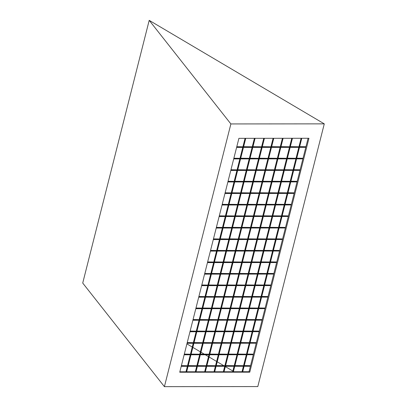 <?xml version="1.0" encoding="UTF-8"?>
<svg xmlns="http://www.w3.org/2000/svg" width="407" height="407" viewBox="0 0 407 407"><rect width="100%" height="100%" fill="white"/><g stroke="black" fill="none" stroke-linecap="round" stroke-linejoin="round"><path stroke-width="0.61" d="M179.838 371.789L186.208 371.784L187.591 366.31L181.222 366.315M195.35 371.779L196.932 366.305L188.059 366.31L186.676 371.784L249.013 371.728L250.402 366.259L244.098 366.264L242.709 371.733M244.271 365.572L250.544 365.679L253.317 354.736L247.013 354.741L244.241 365.684L250.544 365.679L250.402 366.259M247.186 354.054L253.459 354.161L256.232 343.213L249.929 343.218L247.156 354.166L253.459 354.161L253.317 354.736M250.102 342.531L256.379 342.638L259.147 331.69L252.844 331.695L250.071 342.643L256.379 342.638L256.232 343.213M253.017 331.008L259.295 331.115L262.062 320.167L255.759 320.172L252.986 331.12L259.295 331.115L259.147 331.69M255.932 319.485L262.21 319.592L264.977 308.648L258.674 308.654L255.906 319.597L262.21 319.592L262.062 320.167M258.847 307.962L265.125 308.068L267.892 297.125L261.589 297.13L258.821 308.074L265.125 308.068L264.977 308.648M261.762 296.444L268.04 296.545L270.808 285.602L264.504 285.607L261.737 296.555L268.04 296.545L267.892 297.125M264.677 284.92L270.955 285.027L273.723 274.079L267.419 274.084L264.652 285.032L270.955 285.027L270.808 285.602M267.592 273.397L273.87 273.504L276.638 262.556L270.334 262.561L267.567 273.509L273.87 273.504L273.723 274.079M270.513 261.874L276.785 261.981L279.558 251.033L273.25 251.038L270.482 261.986L276.785 261.981L276.638 262.556M273.428 250.351L279.701 250.458L282.473 239.514L276.17 239.52L273.397 250.463L279.701 250.458L279.558 251.033M276.343 238.828L282.616 238.934L285.388 227.991L279.085 227.996L276.312 238.94L282.616 238.934L282.473 239.514M279.258 227.31L285.531 227.416L288.304 216.468L282 216.473L279.227 227.421L285.531 227.416L285.388 227.991M282.173 215.786L288.446 215.893L291.219 204.945L284.915 204.95L282.143 215.898L288.446 215.893L288.304 216.468M285.088 204.263L291.366 204.37L294.134 193.422L287.83 193.427L285.058 204.375L291.366 204.37L291.219 204.945M288.003 192.74L294.281 192.847L297.049 181.904L290.746 181.909L287.978 192.852L294.281 192.847L294.134 193.422M290.919 181.217L297.196 181.324L299.964 170.38L293.661 170.385L290.893 181.329L297.196 181.324L297.049 181.904M293.834 169.699L300.112 169.8L302.879 158.857L296.576 158.862L293.808 169.811L300.112 169.8L299.964 170.38M296.749 158.175L303.027 158.282L305.794 147.334L299.491 147.339L296.723 158.287L303.027 158.282L302.879 158.857M301.785 138.278L299.638 146.764L305.942 146.759L308.089 138.273M299.664 146.652L305.896 146.734M290.328 146.657L299.17 146.764L301.317 138.283M292.445 138.288L290.298 146.769L299.17 146.764M299.023 147.339L290.155 147.349L287.383 158.292L296.255 158.287L299.023 147.339M287.413 158.181L296.255 158.287M296.108 158.862L287.235 158.872L284.468 169.816L293.34 169.811L296.108 158.862M284.498 169.704L293.34 169.811M293.193 170.385L284.32 170.391L281.552 181.339L290.425 181.329L293.193 170.385M281.578 181.227L290.425 181.329M290.277 181.909L281.405 181.914L278.637 192.862L287.51 192.852L290.277 181.909M278.663 192.75L287.51 192.852M287.362 193.427L278.49 193.437L275.722 204.385L284.595 204.375L287.362 193.427M275.748 204.273L284.595 204.375M284.447 204.95L275.575 204.96L272.807 215.903L281.68 215.898L284.447 204.95M272.832 215.791L281.68 215.898M281.532 216.473L272.659 216.483L269.892 227.427L278.759 227.421L281.532 216.473M269.917 227.315L278.759 227.421M278.617 227.996L269.744 228.001L266.972 238.95L275.844 238.945L278.617 227.996M267.002 238.838L275.844 238.945M275.702 239.52L266.829 239.525L264.057 250.473L272.929 250.463L275.702 239.52M264.087 250.361L272.929 250.463M272.787 251.043L263.914 251.048L261.141 261.996L270.014 261.986L272.787 251.043M261.172 261.884L270.014 261.986M269.872 262.561L260.999 262.571L258.226 273.514L267.099 273.509L269.872 262.561M258.257 273.407L267.099 273.509M266.951 274.084L258.084 274.094L255.311 285.037L264.184 285.032L266.951 274.084M255.342 284.925L264.184 285.032M264.036 285.607L255.164 285.617L252.396 296.561L261.269 296.555L264.036 285.607M252.426 296.449L261.269 296.555M261.121 297.13L252.248 297.135L249.481 308.084L258.353 308.074L261.121 297.13M249.506 307.972L258.353 308.074M258.206 308.654L249.333 308.659L246.566 319.607L255.438 319.597L258.206 308.654M246.591 319.495L255.438 319.597M255.291 320.172L246.418 320.182L243.651 331.13L252.523 331.12L255.291 320.172M243.676 331.018L252.523 331.12M252.376 331.695L243.503 331.705L240.735 342.648L249.608 342.643L252.376 331.695M240.761 342.536L249.608 342.643M249.46 343.218L240.588 343.228L237.82 354.171L246.693 354.166L249.46 343.218M237.846 354.059L246.693 354.166M246.545 354.741L237.673 354.746L234.905 365.695L243.773 365.69L246.545 354.741M234.931 365.583L243.773 365.69M242.048 371.739L243.63 366.264L234.758 366.269L233.374 371.744M280.988 146.668L289.83 146.774L291.977 138.288M283.104 138.299L280.957 146.779L289.83 146.774M289.687 147.349L280.815 147.354L278.042 158.303L286.915 158.292L289.687 147.349M278.073 158.191L286.915 158.292M286.772 158.872L277.9 158.878L275.127 169.826L284 169.816L286.772 158.872M275.157 169.714L284 169.816M283.857 170.391L274.984 170.401L272.212 181.349L281.084 181.339L283.857 170.391M272.242 181.237L281.084 181.339M280.937 181.914L272.069 181.924L269.297 192.867L278.169 192.862L280.937 181.914M269.327 192.755L278.169 192.862M278.022 193.437L269.149 193.447L266.382 204.39L275.254 204.385L278.022 193.437M266.412 204.278L275.254 204.385M275.107 204.96L266.234 204.965L263.466 215.913L272.339 215.903L275.107 204.96M263.492 215.802L272.339 215.903M272.191 216.483L263.319 216.488L260.551 227.437L269.424 227.427L272.191 216.483M260.577 227.325L269.424 227.427M269.276 228.006L260.404 228.012L257.636 238.96L266.509 238.95L269.276 228.006M257.662 238.848L266.509 238.95M266.361 239.525L257.489 239.535L254.721 250.478L263.594 250.473L266.361 239.525M254.746 250.366L263.594 250.473M263.446 251.048L254.573 251.058L251.806 262.001L260.678 261.996L263.446 251.048M251.831 261.889L260.678 261.996M260.531 262.571L251.658 262.576L248.886 273.524L257.758 273.519L260.531 262.571M248.916 273.412L257.758 273.519M257.616 274.094L248.743 274.099L245.97 285.048L254.843 285.037L257.616 274.094M246.001 284.936L254.843 285.037M254.701 285.617L245.828 285.622L243.055 296.571L251.928 296.561L254.701 285.617M243.086 296.459L251.928 296.561M251.785 297.135L242.913 297.146L240.14 308.094L249.013 308.084L251.785 297.135M240.171 307.982L249.013 308.084M248.865 308.659L239.998 308.669L237.225 319.612L246.098 319.607L248.865 308.659M237.256 319.5L246.098 319.607M245.95 320.182L237.078 320.192L234.31 331.135L243.183 331.13L245.95 320.182M234.34 331.023L243.183 331.13M243.035 331.705L234.162 331.71L231.395 342.658L240.267 342.648L243.035 331.705M231.425 342.546L240.267 342.648M240.12 343.228L231.247 343.233L228.48 354.182L237.352 354.171L240.12 343.228M228.505 354.07L237.352 354.171M237.205 354.751L228.332 354.756L225.564 365.705L234.437 365.695L237.205 354.751M225.59 365.593L234.437 365.695M232.707 371.744L234.29 366.269L225.417 366.28L224.033 371.754M271.647 146.678L280.494 146.779L282.641 138.299M273.769 138.304L271.622 146.79L280.494 146.779M280.347 147.354L271.474 147.365L268.706 158.308L277.579 158.303L280.347 147.354M268.732 158.196L277.579 158.303M277.432 158.878L268.559 158.888L265.791 169.831L274.659 169.826L277.432 158.878M265.817 169.719L274.659 169.826M274.516 170.401L265.644 170.411L262.871 181.354L271.744 181.349L274.516 170.401M262.902 181.242L271.744 181.349M271.601 181.924L262.729 181.929L259.956 192.877L268.829 192.867L271.601 181.924M259.987 192.765L268.829 192.867M268.686 193.447L259.814 193.452L257.041 204.4L265.913 204.39L268.686 193.447M257.071 204.289L265.913 204.39M265.771 204.965L256.898 204.975L254.126 215.924L262.998 215.913L265.771 204.965M254.156 215.812L262.998 215.913M262.851 216.488L253.983 216.499L251.211 227.442L260.083 227.437L262.851 216.488M251.241 227.33L260.083 227.437M259.936 228.012L251.063 228.022L248.295 238.965L257.168 238.96L259.936 228.012M248.326 238.853L257.168 238.96M257.021 239.535L248.148 239.54L245.38 250.488L254.253 250.483L257.021 239.535M245.406 250.376L254.253 250.483M254.105 251.058L245.233 251.063L242.465 262.011L251.338 262.001L254.105 251.058M242.491 261.899L251.338 262.001M251.19 262.581L242.318 262.586L239.55 273.535L248.423 273.524L251.19 262.581M239.575 273.423L248.423 273.524M248.275 274.099L239.402 274.109L236.635 285.053L245.507 285.048L248.275 274.099M236.66 284.946L245.507 285.048M245.36 285.622L236.487 285.633L233.72 296.576L242.592 296.571L245.36 285.622M233.745 296.464L242.592 296.571M242.445 297.146L233.572 297.156L230.8 308.099L239.672 308.094L242.445 297.146M230.83 307.987L239.672 308.094M239.53 308.669L230.657 308.674L227.884 319.622L236.757 319.612L239.53 308.669M227.915 319.51L236.757 319.612M236.615 320.192L227.742 320.197L224.969 331.145L233.842 331.135L236.615 320.192M225 331.033L233.842 331.135M233.699 331.71L224.827 331.72L222.054 342.669L230.927 342.658L233.699 331.71M222.085 342.557L230.927 342.658M230.784 343.233L221.912 343.243L219.139 354.187L228.012 354.182L230.784 343.233M219.17 354.075L228.012 354.182M227.864 354.756L218.991 354.767L216.224 365.71L225.096 365.705L227.864 354.756M216.254 365.598L225.096 365.705M223.367 371.754L224.949 366.28L216.076 366.285L214.693 371.759M262.312 146.683L271.154 146.79L273.301 138.304M264.428 138.314L262.281 146.795L271.154 146.79M271.006 147.365L262.133 147.37L259.366 158.318L268.238 158.313L271.006 147.365M259.391 158.206L268.238 158.313M268.091 158.888L259.218 158.893L256.451 169.841L265.323 169.831L268.091 158.888M256.476 169.729L265.323 169.831M265.176 170.411L256.303 170.416L253.536 181.364L262.408 181.354L265.176 170.411M253.561 181.252L262.408 181.354M262.261 181.929L253.388 181.939L250.62 192.882L259.493 192.877L262.261 181.929M250.646 192.776L259.493 192.877M259.345 193.452L250.473 193.462L247.705 204.406L256.573 204.4L259.345 193.452M247.731 204.294L256.573 204.4M256.43 204.975L247.558 204.986L244.785 215.929L253.658 215.924L256.43 204.975M244.816 215.817L253.658 215.924M253.515 216.499L244.643 216.504L241.87 227.452L250.743 227.442L253.515 216.499M241.9 227.34L250.743 227.442M250.6 228.022L241.727 228.027L238.955 238.975L247.827 238.965L250.6 228.022M238.985 238.863L247.827 238.965M247.685 239.545L238.812 239.55L236.04 250.498L244.912 250.488L247.685 239.545M236.07 250.386L244.912 250.488M244.765 251.063L235.897 251.073L233.125 262.016L241.997 262.011L244.765 251.063M233.155 261.904L241.997 262.011M241.85 262.586L232.977 262.596L230.209 273.54L239.082 273.535L241.85 262.586M230.24 273.428L239.082 273.535M238.934 274.109L230.062 274.115L227.294 285.063L236.167 285.058L238.934 274.109M227.32 284.951L236.167 285.058M236.019 285.633L227.147 285.638L224.379 296.586L233.252 296.576L236.019 285.633M224.405 296.474L233.252 296.576M233.104 297.156L224.232 297.161L221.464 308.109L230.337 308.099L233.104 297.156M221.489 307.997L230.337 308.099M230.189 308.674L221.316 308.684L218.549 319.632L227.421 319.622L230.189 308.674M218.574 319.52L227.421 319.622M227.274 320.197L218.401 320.207L215.634 331.15L224.506 331.145L227.274 320.197M215.659 331.039L224.506 331.145M224.359 331.72L215.486 331.73L212.713 342.674L221.586 342.669L224.359 331.72M212.744 342.562L221.586 342.669M221.444 343.243L212.571 343.249L209.798 354.197L218.671 354.187L221.444 343.243M209.829 354.085L218.671 354.187M218.528 354.767L209.656 354.772L206.883 365.72L215.756 365.71L218.528 354.767M206.914 365.608L215.756 365.71M214.026 371.759L215.613 366.29L206.741 366.295L205.352 371.769M252.971 146.693L261.813 146.795L263.96 138.314M255.087 138.319L252.94 146.805L261.813 146.795M261.67 147.375L252.798 147.38L250.025 158.328L258.898 158.318L261.67 147.375M250.056 158.216L258.898 158.318M258.75 158.893L249.878 158.903L247.11 169.846L255.983 169.841L258.75 158.893M247.141 169.734L255.983 169.841M255.835 170.416L246.963 170.426L244.195 181.369L253.068 181.364L255.835 170.416M244.225 181.257L253.068 181.364M252.92 181.939L244.047 181.944L241.28 192.893L250.152 192.887L252.92 181.939M241.305 192.781L250.152 192.887M250.005 193.462L241.132 193.467L238.365 204.416L247.237 204.406L250.005 193.462M238.39 204.304L247.237 204.406M247.09 204.986L238.217 204.991L235.45 215.939L244.322 215.929L247.09 204.986M235.475 215.827L244.322 215.929M244.175 216.504L235.302 216.514L232.534 227.462L241.407 227.452L244.175 216.504M232.56 227.35L241.407 227.452M241.259 228.027L232.387 228.037L229.619 238.98L238.487 238.975L241.259 228.027M229.645 238.868L238.487 238.975M238.344 239.55L229.472 239.56L226.699 250.503L235.572 250.498L238.344 239.55M226.73 250.391L235.572 250.498M235.429 251.073L226.557 251.078L223.784 262.027L232.656 262.016L235.429 251.073M223.814 261.915L232.656 262.016M232.514 262.596L223.641 262.601L220.869 273.55L229.741 273.54L232.514 262.596M220.899 273.438L229.741 273.54M229.599 274.12L220.726 274.125L217.954 285.073L226.826 285.063L229.599 274.12M217.984 284.961L226.826 285.063M226.679 285.638L217.811 285.648L215.038 296.591L223.911 296.586L226.679 285.638M215.069 296.479L223.911 296.586M223.764 297.161L214.891 297.171L212.123 308.114L220.996 308.109L223.764 297.161M212.154 308.002L220.996 308.109M220.848 308.684L211.976 308.694L209.208 319.637L218.081 319.632L220.848 308.684M209.234 319.526L218.081 319.632M217.933 320.207L209.061 320.212L206.293 331.161L215.166 331.15L217.933 320.207M206.318 331.049L215.166 331.15M215.018 331.73L206.145 331.736L203.378 342.684L212.251 342.674L215.018 331.73M203.403 342.572L212.251 342.674M212.103 343.249L203.23 343.259L200.463 354.207L209.335 354.197L212.103 343.249M200.488 354.095L209.335 354.197M209.188 354.772L200.315 354.782L197.548 365.725L206.42 365.72L209.188 354.772M197.573 365.613L206.42 365.72M204.69 371.769L206.273 366.295L197.4 366.305L196.016 371.774M243.63 146.698L252.472 146.805L254.619 138.319M245.747 138.329L243.605 146.81L252.472 146.805M252.33 147.38L243.457 147.39L240.685 158.333L249.557 158.328L252.33 147.38M240.715 158.221L249.557 158.328M249.415 158.903L240.542 158.908L237.769 169.856L246.642 169.851L249.415 158.903M237.8 169.744L246.642 169.851M246.5 170.426L237.627 170.431L234.854 181.38L243.727 181.369L246.5 170.426M234.885 181.268L243.727 181.369M243.584 181.949L234.712 181.954L231.939 192.903L240.812 192.893L243.584 181.949M231.97 192.791L240.812 192.893M240.664 193.467L231.792 193.478L229.024 204.421L237.897 204.416L240.664 193.467M229.055 204.314L237.897 204.416M237.749 204.991L228.876 205.001L226.109 215.944L234.981 215.939L237.749 204.991M226.139 215.832L234.981 215.939M234.834 216.514L225.961 216.524L223.194 227.467L232.066 227.462L234.834 216.514M223.219 227.355L232.066 227.462M231.919 228.037L223.046 228.042L220.279 238.99L229.151 238.98L231.919 228.037M220.304 238.878L229.151 238.98M229.004 239.56L220.131 239.565L217.363 250.514L226.236 250.503L229.004 239.56M217.389 250.402L226.236 250.503M226.089 251.078L217.216 251.088L214.448 262.037L223.321 262.027L226.089 251.078M214.474 261.925L223.321 262.027M223.173 262.601L214.301 262.612L211.533 273.555L220.401 273.55L223.173 262.601M211.559 273.443L220.401 273.55M220.258 274.125L211.386 274.135L208.613 285.078L217.486 285.073L220.258 274.125M208.643 284.966L217.486 285.073M217.343 285.648L208.47 285.653L205.698 296.601L214.57 296.596L217.343 285.648M205.728 296.489L214.57 296.596M214.428 297.171L205.555 297.176L202.783 308.124L211.655 308.114L214.428 297.171M202.813 308.013L211.655 308.114M211.513 308.694L202.64 308.699L199.868 319.648L208.74 319.637L211.513 308.694M199.898 319.536L208.74 319.637M208.593 320.212L199.725 320.223L196.952 331.166L205.825 331.161L208.593 320.212M196.983 331.059L205.825 331.161M205.677 331.736L196.805 331.746L194.037 342.689L202.91 342.684L205.677 331.736M194.068 342.577L202.91 342.684M202.762 343.259L193.89 343.269L191.122 354.212L199.995 354.207L202.762 343.259M191.148 354.1L199.995 354.207M199.847 354.782L190.975 354.787L188.207 365.735L197.08 365.725L199.847 354.782M188.232 365.623L197.08 365.725M236.793 146.708L243.137 146.81L245.284 138.329M236.767 146.82L243.137 146.81M233.877 158.226L240.222 158.333L242.989 147.39L236.62 147.395M233.847 158.338L240.222 158.333M230.962 169.75L237.306 169.856L240.074 158.913L233.704 158.918M230.932 169.861L237.306 169.856M228.047 181.273L234.386 181.38L237.159 170.431L230.789 170.436M228.017 181.385L234.386 181.38M225.132 192.796L231.471 192.903L234.244 181.954L227.874 181.96M225.102 192.908L231.471 192.903M222.217 204.319L228.556 204.426L231.329 193.478L224.959 193.483M222.186 204.431L228.556 204.426M219.302 215.837L225.641 215.944L228.413 205.001L222.039 205.006M219.271 215.949L225.641 215.944M216.387 227.36L222.726 227.467L225.498 216.524L219.124 216.529M216.356 227.472L222.726 227.467M213.466 238.884L219.811 238.99L222.578 228.042L216.209 228.052M213.441 238.995L219.811 238.99M210.551 250.407L216.895 250.514L219.663 239.565L213.293 239.57M210.526 250.519L216.895 250.514M207.636 261.93L213.98 262.037L216.748 251.088L210.378 251.094M207.611 262.042L213.98 262.037M204.721 273.453L211.065 273.555L213.833 262.612L207.463 262.617M204.696 273.565L211.065 273.555M201.806 284.971L208.15 285.078L210.918 274.135L204.548 274.14M201.78 285.083L208.15 285.078M198.891 296.494L205.235 296.601L208.002 285.658L201.633 285.663M198.86 296.606L205.235 296.601M195.976 308.018L202.315 308.124L205.087 297.176L198.718 297.181M195.945 308.13L202.315 308.124M193.06 319.541L199.399 319.648L202.172 308.699L195.803 308.704M193.03 319.653L199.399 319.648M190.145 331.064L196.484 331.171L199.257 320.223L192.887 320.228M190.115 331.176L196.484 331.171M187.23 342.587L193.569 342.689L196.342 331.746L189.972 331.751M187.2 342.694L193.569 342.689M184.315 354.105L190.654 354.212L193.427 343.269L187.052 343.274M184.285 354.217L190.654 354.212M181.395 365.628L187.739 365.735L190.507 354.787L184.137 354.797M181.369 365.74L187.739 365.735M164.408 386.65L82.723 283.058L149.201 20.35L324.277 123.86L257.799 386.569L164.408 386.65L230.881 123.942L149.201 20.35M324.277 123.86L230.881 123.942M179.726 372.237L249.771 372.176L308.954 138.273L238.909 138.334L179.726 372.237M305.794 147.334L305.754 146.647M249.013 371.728L249.771 372.176M186.676 371.784L186.019 371.672L187.378 366.31M186.899 343.879L192.252 347.044M192.847 347.395L200.376 351.846M200.972 352.197L204.172 354.09M205.332 354.777L208.496 356.649M209.091 357L216.621 361.452M217.211 361.803L223.626 365.593M225.336 366.605L232.865 371.052M233.455 371.408L234.03 371.744M296.067 158.175L298.809 147.339M293.152 169.699L295.894 158.862M290.237 181.217L292.979 170.385M287.322 192.74L290.064 181.909M284.407 204.263L287.144 193.432M281.491 215.786L284.228 204.95M278.571 227.31L281.313 216.473M275.656 238.833L278.398 227.996M272.741 250.351L275.483 239.52M269.826 261.874L272.568 251.043M266.911 273.397L269.653 262.561M263.995 284.92L266.738 274.084M261.08 296.444L263.822 285.607M258.165 307.967L260.907 297.13M255.25 319.485L257.992 308.654M252.335 331.008L255.077 320.177M249.42 342.531L252.157 331.695M246.5 354.054L249.242 343.218M243.584 365.578L246.327 354.741M298.982 146.652L301.099 138.283M242.053 371.627L243.411 366.264M232.718 371.632L234.071 366.269M223.377 371.642L224.735 366.28M214.036 371.647L215.395 366.29M204.701 371.657L206.054 366.295M195.36 371.667L196.713 366.305M187.551 365.623L190.293 354.787M190.466 354.1L193.208 343.269M193.381 342.577L196.123 331.746M196.296 331.059L199.038 320.223M199.211 319.536L201.953 308.699M202.126 308.013L204.869 297.176M205.042 296.489L207.784 285.658M207.962 284.966L210.699 274.135M210.877 273.448L213.619 262.612M213.792 261.925L216.534 251.088M216.707 250.402L219.449 239.565M219.622 238.878L222.364 228.042M222.537 227.355L225.28 216.524M225.453 215.832L228.195 205.001M228.368 204.314L231.11 193.478M231.283 192.791L234.025 181.954M234.198 181.268L236.94 170.431M237.113 169.744L239.855 158.913M240.033 158.221L242.77 147.39M242.948 146.703L245.065 138.329M252.284 146.693L254.406 138.324M261.625 146.683L263.741 138.314M270.965 146.678L273.082 138.304M280.306 146.668L282.422 138.299M289.642 146.662L291.763 138.288M286.726 158.181L289.469 147.349M283.811 169.704L286.553 158.872M280.896 181.227L283.638 170.391M277.981 192.75L280.723 181.914M275.066 204.273L277.808 193.437M272.151 215.796L274.893 204.96M269.236 227.315L271.978 216.483M266.32 238.838L269.058 228.006M263.405 250.361L266.142 239.525M260.485 261.884L263.227 251.048M257.57 273.407L260.312 262.571M254.655 284.925L257.397 274.094M251.74 296.449L254.482 285.617M248.825 307.972L251.567 297.135M245.909 319.495L248.652 308.659M242.994 331.018L245.736 320.182M240.079 342.541L242.821 331.705M237.164 354.059L239.906 343.228M234.249 365.583L236.991 354.751M277.386 158.191L280.128 147.354M274.471 169.714L277.213 158.878M271.555 181.237L274.298 170.401M268.64 192.755L271.383 181.924M265.725 204.278L268.467 193.447M262.81 215.802L265.552 204.965M259.895 227.325L262.637 216.488M256.98 238.848L259.722 228.012M254.065 250.371L256.807 239.535M251.15 261.889L253.892 251.058M248.234 273.412L250.971 262.581M245.319 284.936L248.056 274.099M242.399 296.459L245.141 285.622M239.484 307.982L242.226 297.146M236.569 319.5L239.311 308.669M233.654 331.023L236.396 320.192M230.738 342.546L233.481 331.715M227.823 354.07L230.566 343.233M224.908 365.593L227.65 354.756M268.05 158.201L270.792 147.365M265.135 169.719L267.877 158.888M262.22 181.242L264.957 170.411M259.3 192.765L262.042 181.929M256.385 204.289L259.127 193.452M253.469 215.812L256.212 204.975M250.554 227.335L253.296 216.499M247.639 238.853L250.381 228.022M244.724 250.376L247.466 239.545M241.809 261.899L244.551 251.063M238.894 273.423L241.636 262.586M235.979 284.946L238.721 274.109M233.063 296.464L235.806 285.633M230.148 307.987L232.885 297.156M227.233 319.51L229.97 308.674M224.313 331.033L227.055 320.197M221.398 342.557L224.14 331.72M218.483 354.08L221.225 343.243M215.568 365.598L218.31 354.767M258.71 158.206L261.452 147.375M255.794 169.729L258.537 158.893M252.879 181.252L255.621 170.416M249.964 192.776L252.706 181.939M247.049 204.294L249.791 193.462M244.134 215.817L246.871 204.986M241.214 227.34L243.956 216.504M238.299 238.863L241.041 228.027M235.383 250.386L238.126 239.55M232.468 261.91L235.21 251.073M229.553 273.428L232.295 262.596M226.638 284.951L229.38 274.12M223.723 296.474L226.465 285.638M220.808 307.997L223.55 297.161M217.893 319.52L220.635 308.684M214.977 331.039L217.72 320.207M212.062 342.562L214.799 331.73M209.147 354.085L211.884 343.254M206.227 365.608L208.969 354.772M249.369 158.216L252.111 147.38M246.454 169.739L249.196 158.903M243.539 181.257L246.281 170.426M240.623 192.781L243.366 181.949M237.708 204.304L240.451 193.467M234.793 215.827L237.535 204.991M231.878 227.35L234.62 216.514M228.963 238.873L231.705 228.037M226.048 250.391L228.785 239.56M223.128 261.915L225.87 251.083M220.212 273.438L222.955 262.601M217.297 284.961L220.039 274.125M214.382 296.484L217.124 285.648M211.467 308.002L214.209 297.171M208.552 319.526L211.294 308.694M205.637 331.049L208.379 320.212M202.722 342.572L205.464 331.736M199.806 354.095L202.549 343.259M196.891 365.618L199.633 354.782"/></g></svg>
